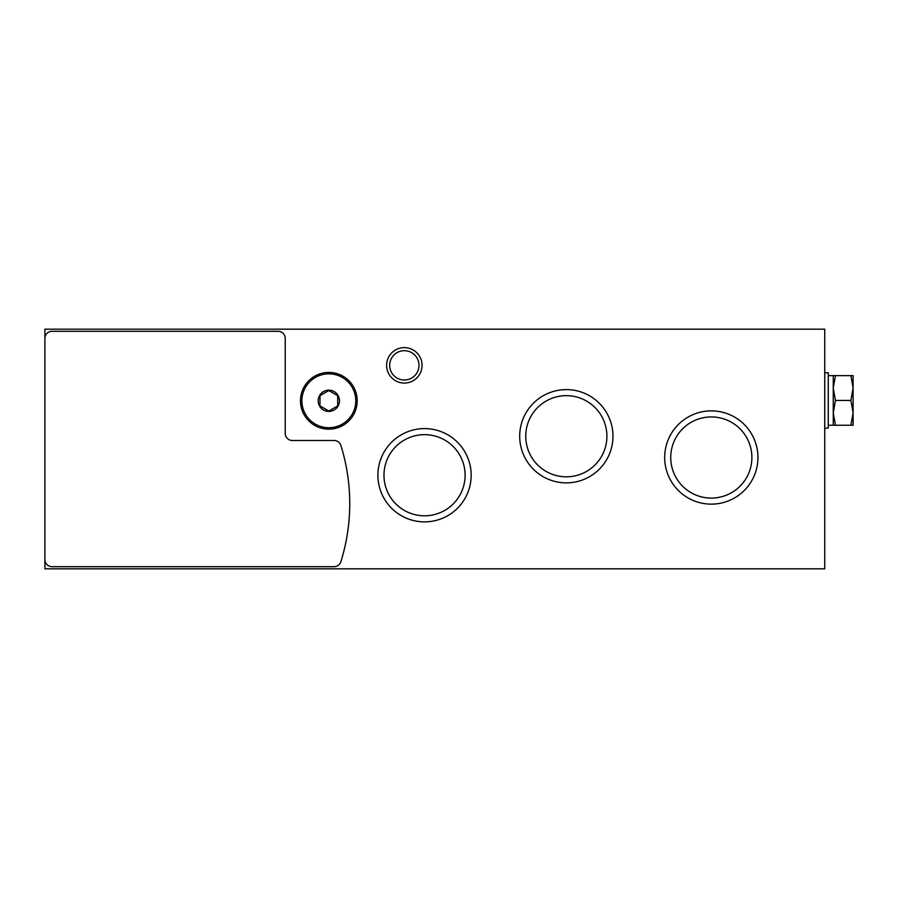 <?xml version="1.0" encoding="UTF-8"?>
<svg xmlns="http://www.w3.org/2000/svg" width="898" height="898" viewBox="0 0 898 898"><rect width="100%" height="100%" fill="white"/><g stroke="black" fill="none" stroke-linecap="round" stroke-linejoin="round"><path stroke-width="1.35" d="M824.746 329.184L824.746 568.816L44.9 568.816L44.9 329.184L824.746 329.184M386.611 365.34A17.724 17.724 0 0 1 413.203 349.996A17.724 17.724 0 0 1 413.203 380.696A17.724 17.724 0 0 1 386.611 365.34M377.901 475.233A46.64 46.64 0 0 1 447.855 434.845A46.64 46.64 0 0 1 447.855 515.62A46.64 46.64 0 0 1 377.901 475.233M519.695 436.237A46.64 46.64 0 0 1 589.649 395.85A46.64 46.64 0 0 1 589.649 476.625A46.64 46.64 0 0 1 519.695 436.237M664.677 457.509A46.64 46.64 0 0 1 734.631 417.121A46.64 46.64 0 0 1 734.631 497.896A46.64 46.64 0 0 1 664.677 457.509M670.739 457.509A40.567 40.567 0 0 1 731.601 422.374A40.567 40.567 0 0 1 731.601 492.643A40.567 40.567 0 0 1 670.739 457.509M525.757 436.237A40.567 40.567 0 0 1 586.619 401.103A40.567 40.567 0 0 1 586.619 471.371A40.567 40.567 0 0 1 525.757 436.237M383.974 475.233A40.567 40.567 0 0 1 444.824 440.099A40.567 40.567 0 0 1 444.824 510.367A40.567 40.567 0 0 1 383.974 475.233M389.687 365.34A14.649 14.649 0 0 1 411.666 352.656A14.649 14.649 0 0 1 411.666 378.036A14.649 14.649 0 0 1 389.687 365.34M44.9 338.4A7.094 7.094 0 0 1 51.994 331.317L278.144 331.317A7.094 7.094 0 0 1 285.238 338.4L285.238 433.408A7.094 7.094 0 0 0 292.321 440.491L334.112 440.491A7.094 7.094 0 0 1 340.881 445.464A194.956 194.956 0 0 1 340.881 561.71A7.094 7.094 0 0 1 334.112 566.683L51.994 566.683A7.094 7.094 0 0 1 44.9 559.6M328.836 411.43A10.63 10.63 0 0 1 319.621 395.479A10.63 10.63 0 0 1 338.041 395.479A10.63 10.63 0 0 1 328.836 411.43M337.693 405.907L328.836 411.026L319.969 405.907L319.969 395.67L328.836 390.563L337.693 395.67L337.693 405.907L337.693 395.67L328.836 390.563L319.969 395.67L319.969 405.907L328.836 411.026L337.693 405.907M328.836 429.154A28.354 28.354 0 0 1 304.276 386.611A28.354 28.354 0 0 1 353.397 386.611A28.354 28.354 0 0 1 328.836 429.154M824.746 428.088L828.282 428.088L828.282 372.793L824.746 372.793M853.1 388.026L853.1 375.622L850.889 375.622L853.1 388.026L853.1 412.844L850.889 400.441L853.1 388.026M853.1 425.248L853.1 412.844L850.889 425.248L853.1 425.248M835.466 375.622L833.254 388.026L833.254 375.622L850.889 375.622M835.466 400.441L833.254 412.844L833.254 388.026L835.466 400.441L850.889 400.441M835.466 425.248L833.254 425.248L833.254 412.844L835.466 425.248L850.889 425.248M328.836 427.729A26.94 26.94 0 0 1 305.5 387.319A26.94 26.94 0 0 1 352.162 387.319A26.94 26.94 0 0 1 328.836 427.729M833.254 375.622L828.282 375.622M833.254 425.248L828.282 425.248"/></g></svg>
